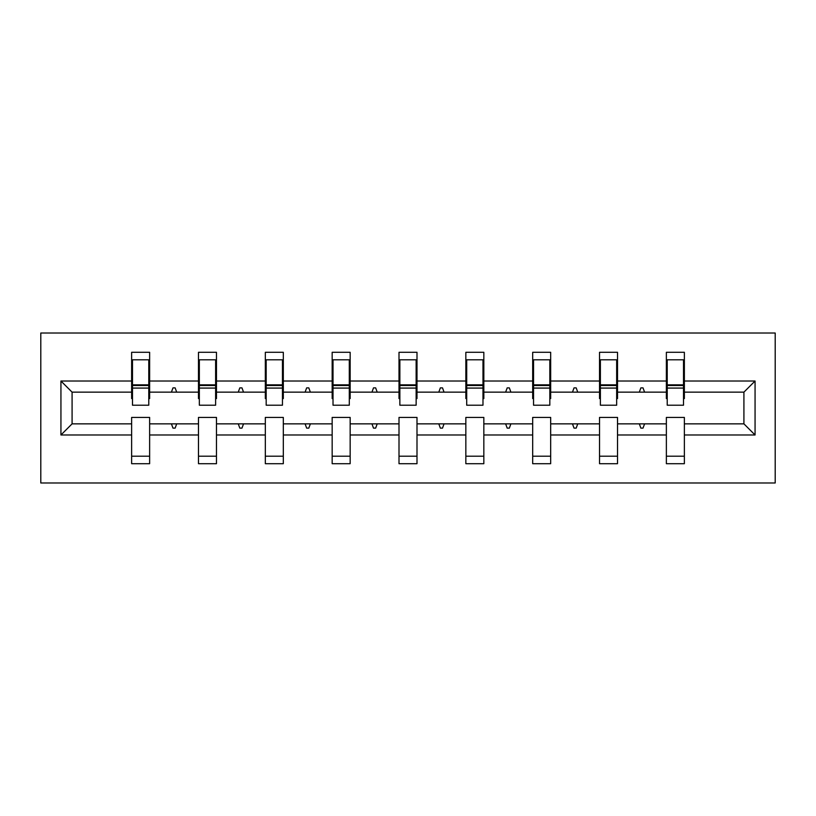 <?xml version="1.0" encoding="UTF-8"?>
<svg xmlns="http://www.w3.org/2000/svg" width="816" height="816" viewBox="0 0 816 816"><rect width="100%" height="100%" fill="white"/><g stroke="black" fill="none" stroke-linecap="round" stroke-linejoin="round"><path stroke-width="1.22" d="M40.8 482.98L775.2 482.98L775.2 333.02L40.8 333.02L40.8 482.98M755.065 434.989L743.917 423.851L743.917 392.149L755.065 381.011L755.065 434.989L684.369 434.989L684.369 417.425L666.366 417.425L666.366 423.851L617.518 423.851L617.518 417.425L599.525 417.425L599.525 423.851L550.678 423.851L550.678 417.425L532.685 417.425L532.685 423.851L483.837 423.851L483.837 417.425L465.844 417.425L465.844 423.851L416.996 423.851L416.996 417.425L399.004 417.425L399.004 423.851L350.156 423.851L350.156 417.425L332.163 417.425L332.163 423.851L283.315 423.851L283.315 417.425L265.322 417.425L265.322 423.851L216.475 423.851L216.475 417.425L198.482 417.425L198.482 423.851L149.634 423.851L149.634 463.702L131.631 463.702L131.631 423.851L72.083 423.851L60.935 434.989L60.935 381.011L72.083 392.149L72.083 423.851M684.369 434.989L684.369 463.702L666.366 463.702L666.366 423.851M743.917 392.149L684.369 392.149L684.369 352.298L666.366 352.298L666.366 381.011L617.518 381.011L617.518 398.575L616.661 398.575M667.223 398.575L666.366 398.575L666.366 381.011M666.366 434.989L617.518 434.989L617.518 463.702L599.525 463.702L599.525 423.851M617.518 381.011L617.518 352.298L599.525 352.298L599.525 381.011L550.678 381.011L550.678 398.575L549.821 398.575M600.382 398.575L599.525 398.575L599.525 381.011M599.525 434.989L550.678 434.989L550.678 463.702L532.685 463.702L532.685 423.851M550.678 381.011L550.678 352.298L532.685 352.298L532.685 381.011L483.837 381.011L483.837 398.575L482.98 398.575M533.542 398.575L532.685 398.575L532.685 381.011M532.685 434.989L483.837 434.989L483.837 463.702L465.844 463.702L465.844 423.851M483.837 381.011L483.837 352.298L465.844 352.298L465.844 381.011L416.996 381.011L416.996 398.575L416.14 398.575M466.701 398.575L465.844 398.575L465.844 381.011M465.844 434.989L416.996 434.989L416.996 463.702L399.004 463.702L399.004 423.851M416.996 381.011L416.996 352.298L399.004 352.298L399.004 381.011L350.156 381.011L350.156 398.575L349.299 398.575M399.86 398.575L399.004 398.575L399.004 381.011M399.004 434.989L350.156 434.989L350.156 463.702L332.163 463.702L332.163 423.851M350.156 381.011L350.156 352.298L332.163 352.298L332.163 381.011L283.315 381.011L283.315 398.575L282.458 398.575M333.02 398.575L332.163 398.575L332.163 381.011M332.163 434.989L283.315 434.989L283.315 463.702L265.322 463.702L265.322 423.851M283.315 381.011L283.315 352.298L265.322 352.298L265.322 381.011L216.475 381.011L216.475 398.575L215.618 398.575M266.179 398.575L265.322 398.575L265.322 381.011M265.322 434.989L216.475 434.989L216.475 463.702L198.482 463.702L198.482 423.851M216.475 381.011L216.475 352.298L198.482 352.298L198.482 381.011L149.634 381.011L149.634 352.298L131.631 352.298L131.631 381.011L60.935 381.011M199.339 398.575L198.482 398.575L198.482 381.011M149.634 423.851L149.634 417.425L131.631 417.425L131.631 423.851M132.488 398.575L131.631 398.575L131.631 381.011M684.369 392.149L684.369 398.575L683.512 398.575M617.518 434.989L617.518 423.851M550.678 434.989L550.678 423.851M483.837 434.989L483.837 423.851M416.996 434.989L416.996 423.851M350.156 434.989L350.156 423.851M283.315 434.989L283.315 423.851M216.475 434.989L216.475 423.851M755.065 381.011L684.369 381.011M198.482 434.989L149.634 434.989M131.631 434.989L60.935 434.989M639.316 392.149L644.579 392.149L643.018 387.865L640.876 387.865L639.316 392.149L617.518 392.149M666.366 392.149L644.579 392.149M639.316 423.851L640.876 428.135L643.018 428.135L644.579 423.851M572.475 392.149L577.738 392.149L576.178 387.865L574.036 387.865L572.475 392.149L550.678 392.149M599.525 392.149L577.738 392.149M572.475 423.851L574.036 428.135L576.178 428.135L577.738 423.851M505.634 392.149L510.898 392.149L509.337 387.865L507.195 387.865L505.634 392.149L483.837 392.149M532.685 392.149L510.898 392.149M505.634 423.851L507.195 428.135L509.337 428.135L510.898 423.851M438.794 392.149L444.047 392.149L442.496 387.865L440.354 387.865L438.794 392.149L416.996 392.149M465.844 392.149L444.047 392.149M438.794 423.851L440.354 428.135L442.496 428.135L444.047 423.851M371.953 392.149L377.206 392.149L375.646 387.865L373.504 387.865L371.953 392.149L350.156 392.149M399.004 392.149L377.206 392.149M371.953 423.851L373.504 428.135L375.646 428.135L377.206 423.851M305.102 392.149L310.366 392.149L308.805 387.865L306.663 387.865L305.102 392.149L283.315 392.149M332.163 392.149L310.366 392.149M305.102 423.851L306.663 428.135L308.805 428.135L310.366 423.851M238.262 392.149L243.525 392.149L241.964 387.865L239.822 387.865L238.262 392.149L216.475 392.149M265.322 392.149L243.525 392.149M238.262 423.851L239.822 428.135L241.964 428.135L243.525 423.851M171.421 392.149L176.684 392.149L175.124 387.865L172.982 387.865L171.421 392.149L149.634 392.149L149.634 381.011M198.482 392.149L176.684 392.149M171.421 423.851L172.982 428.135L175.124 428.135L176.684 423.851M149.634 392.149L149.634 398.575L148.777 398.575M131.631 392.149L72.083 392.149M743.917 423.851L684.369 423.851M131.631 359.795L132.488 359.795L131.631 359.795M132.488 388.079L132.488 359.795L149.634 359.795L148.777 359.795L148.777 405.215L132.488 405.215L132.488 388.079L148.777 388.079M131.631 456.205L149.634 456.205M198.482 359.795L199.339 359.795L198.482 359.795M199.339 388.079L199.339 359.795L216.475 359.795L215.618 359.795L215.618 405.215L199.339 405.215L199.339 388.079L215.618 388.079M198.482 456.205L216.475 456.205M265.322 359.795L266.179 359.795L265.322 359.795M266.179 388.079L266.179 359.795L283.315 359.795L282.458 359.795L282.458 405.215L266.179 405.215L266.179 388.079L282.458 388.079M265.322 456.205L283.315 456.205M332.163 359.795L333.02 359.795L332.163 359.795M333.02 388.079L333.02 359.795L350.156 359.795L349.299 359.795L349.299 405.215L333.02 405.215L333.02 388.079L349.299 388.079M332.163 456.205L350.156 456.205M399.004 359.795L399.86 359.795L399.004 359.795M399.86 388.079L399.86 359.795L416.996 359.795L416.14 359.795L416.14 405.215L399.86 405.215L399.86 388.079L416.14 388.079M399.004 456.205L416.996 456.205M465.844 359.795L466.701 359.795L465.844 359.795M466.701 388.079L466.701 359.795L483.837 359.795L482.98 359.795L482.98 405.215L466.701 405.215L466.701 388.079L482.98 388.079M465.844 456.205L483.837 456.205M532.685 359.795L533.542 359.795L532.685 359.795M533.542 388.079L533.542 359.795L550.678 359.795L549.821 359.795L549.821 405.215L533.542 405.215L533.542 388.079L549.821 388.079M532.685 456.205L550.678 456.205M599.525 359.795L600.382 359.795L599.525 359.795M600.382 388.079L600.382 359.795L617.518 359.795L616.661 359.795L616.661 405.215L600.382 405.215L600.382 388.079L616.661 388.079M599.525 456.205L617.518 456.205M666.366 359.795L667.223 359.795L666.366 359.795M667.223 388.079L667.223 359.795L684.369 359.795L683.512 359.795L683.512 405.215L667.223 405.215L667.223 388.079L683.512 388.079M666.366 456.205L684.369 456.205M148.777 370.505L149.634 370.505M131.631 370.505L132.488 370.505M132.488 385.509L148.777 385.509M215.618 370.505L216.475 370.505M198.482 370.505L199.339 370.505M199.339 385.509L215.618 385.509M282.458 370.505L283.315 370.505M265.322 370.505L266.179 370.505M266.179 385.509L282.458 385.509M349.299 370.505L350.156 370.505M332.163 370.505L333.02 370.505M333.02 385.509L349.299 385.509M416.14 370.505L416.996 370.505M399.004 370.505L399.86 370.505M399.86 385.509L416.14 385.509M482.98 370.505L483.837 370.505M465.844 370.505L466.701 370.505M466.701 385.509L482.98 385.509M549.821 370.505L550.678 370.505M532.685 370.505L533.542 370.505M533.542 385.509L549.821 385.509M616.661 370.505L617.518 370.505M599.525 370.505L600.382 370.505M600.382 385.509L616.661 385.509M683.512 370.505L684.369 370.505M666.366 370.505L667.223 370.505M667.223 385.509L683.512 385.509M132.488 384.856L148.777 384.856M199.339 384.856L215.618 384.856M266.179 384.856L282.458 384.856M333.02 384.856L349.299 384.856M399.86 384.856L416.14 384.856M466.701 384.856L482.98 384.856M533.542 384.856L549.821 384.856M600.382 384.856L616.661 384.856M667.223 384.856L683.512 384.856"/></g></svg>
